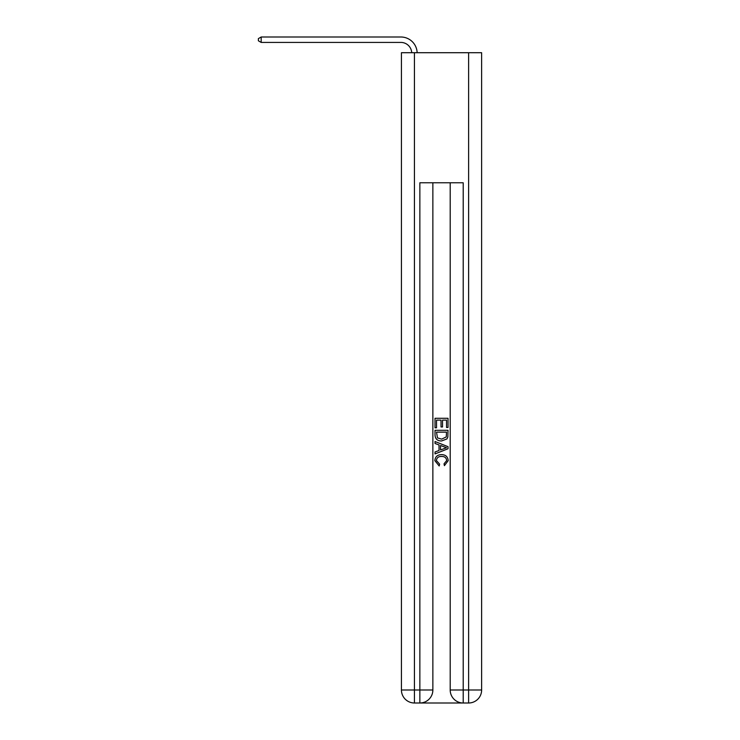 <?xml version="1.0" encoding="UTF-8"?>
<svg xmlns="http://www.w3.org/2000/svg" width="740" height="740" viewBox="0 0 740 740"><rect width="100%" height="100%" fill="white"/><g stroke="black" fill="none" stroke-linecap="round" stroke-linejoin="round"><path stroke-width="1.11" d="M420.829 703L462.232 703M414.437 52.716L414.437 689.995L401.432 689.995L401.432 52.716L481.629 52.716L481.629 689.995L468.624 689.995L468.624 52.716M450.197 182.771L450.197 689.995A13.006 13.006 0 0 0 463.203 703L463.203 689.995L450.197 689.995A13.006 13.006 0 0 0 463.203 703L468.624 703L468.624 689.995L463.203 689.995L463.203 182.771L419.858 182.771L419.858 689.995L414.437 689.995L414.437 703L419.858 703A13.006 13.006 0 0 0 432.863 689.995L419.858 689.995L419.858 703A13.006 13.006 0 0 0 432.863 689.995L432.863 182.771M468.624 703A13.006 13.006 0 0 0 481.629 689.995A13.006 13.006 0 0 1 468.624 703M401.432 689.995A13.006 13.006 0 0 0 414.437 703A13.006 13.006 0 0 1 401.432 689.995M435.028 427.794L435.028 418.294L448.033 418.294L448.033 427.461L446.535 427.461L446.535 420.126L442.529 420.126L442.529 426.962L441.031 426.962L441.031 420.126L436.526 420.126L436.526 427.794L435.028 427.794M435.028 434.954L435.028 430.301L448.033 430.301L447.848 437.044L446.914 438.931L441.604 440.966C437.442 440.985 435.25 438.977 435.028 434.954M436.526 432.132L437.451 437.886L441.632 439.135L446.266 436.914L446.535 432.132L436.526 432.132M435.028 443.473L435.028 441.521L448.033 446.692L448.033 448.755L435.028 453.916L435.028 451.974L439.033 450.493L439.033 444.953L435.028 443.473M444.13 446.831L440.531 445.499L440.531 449.939L446.535 447.719L444.13 446.831M436.36 460.502L439.615 464.147L439.19 465.978L434.861 460.668C435.213 456.673 437.47 454.665 441.632 454.638C445.628 454.73 447.811 456.728 448.2 460.632L444.416 465.645L444.028 463.814L446.701 460.548C446.312 457.736 444.629 456.377 441.632 456.478C438.589 456.312 436.831 457.653 436.36 460.502M411.718 52.716A10.841 10.841 -64.2 0 0 400.886 42.421L261.183 42.421L258.371 40.793L258.371 38.628L261.183 37L400.886 37A16.261 16.261 115.8 0 1 417.138 52.716M261.183 37L261.183 42.421"/></g></svg>
